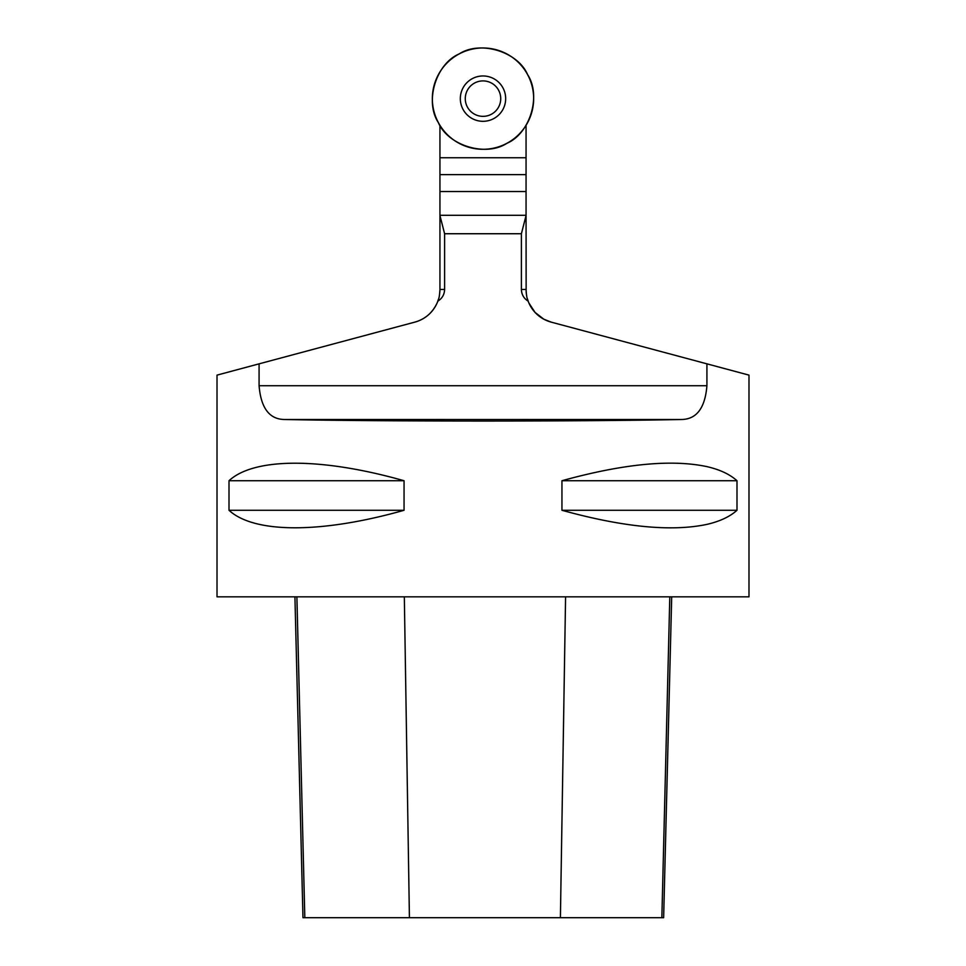 <?xml version="1.0" encoding="UTF-8"?>
<svg xmlns="http://www.w3.org/2000/svg" width="966" height="966" viewBox="0 0 966 966"><rect width="100%" height="100%" fill="white"/><g stroke="black" fill="none" stroke-linecap="round" stroke-linejoin="round"><path stroke-width="1.45" d="M526.059 125.326L526.059 215.503L521.399 233.736L521.399 289.474C521.58 294.545 523.826 298.434 528.148 301.138A33.774 33.774 0 0 0 551.103 322.101L706.919 363.844L706.919 385.736C705.095 407.881 696.715 419.135 681.779 419.498C582.51 421.55 383.49 421.55 284.221 419.498C269.297 419.159 260.917 407.906 259.081 385.736L259.081 363.844L414.897 322.101A33.774 33.774 0 0 0 437.852 301.138C438.347 298.434 439.288 300.136 439.941 289.474L439.844 291.998M526.144 291.865L526.059 215.503M439.941 215.503L439.941 289.474L444.601 289.474L444.601 233.736L439.941 215.503L439.941 125.326M521.399 233.736L444.601 233.736M444.601 289.474C444.42 294.558 442.174 298.446 437.852 301.138M259.081 363.844L217.012 375.122L217.012 596.831L748.988 596.831L748.988 375.122L706.919 363.844M414.897 322.101C425.076 319.203 432.478 312.839 437.115 302.986M528.885 302.986L535.031 312.392L543.822 319.203L551.103 322.101M706.919 466.626C719.839 469.597 729.861 474.306 736.998 480.73L736.998 510.277C729.861 516.701 719.839 521.399 706.919 524.381C671.527 531.88 623.203 527.182 561.946 510.277L561.946 480.73C623.203 463.813 671.527 459.116 706.919 466.626M404.054 480.73L404.054 510.277C321.678 533.63 254.167 533.63 229.002 510.277L229.002 480.73C254.167 457.377 321.678 457.377 404.054 480.73L229.002 480.73M526.059 215.297L439.941 215.297M521.399 289.474L526.059 289.474C526.724 300.185 527.653 298.422 528.148 301.138M528.112 301.042L527.255 298.337M526.567 295.282L526.18 292.324M438.6 298.892L437.9 301.03M439.941 174.629L526.059 174.629M526.059 191.522L439.941 191.522M294.92 596.831L302.974 917.7L663.642 917.7L671.696 596.831M404.054 510.277L229.002 510.277M736.998 510.277L561.946 510.277M736.998 480.73L561.946 480.73M499.036 114.664A22.677 22.677 0 0 1 461.096 104.509A22.677 22.677 0 0 1 488.868 76.737A22.677 22.677 0 0 1 499.036 114.664M459.128 53.951A50.667 50.667 0 0 1 533.63 100.307A50.667 50.667 0 0 1 456.242 141.652A50.667 50.667 0 0 1 459.128 53.951C480.162 40.137 517.873 51.584 527.69 74.768C541.491 95.803 530.044 133.513 506.872 143.318C485.838 157.132 448.127 145.685 438.31 122.513C424.509 101.466 435.956 63.768 459.128 53.951M495.534 111.175A17.738 17.738 0 0 0 487.589 81.506A17.738 17.738 0 0 0 465.878 103.229A17.738 17.738 0 0 0 495.534 111.175M439.941 157.748L526.059 157.748M706.919 385.736L259.081 385.736M681.779 419.498L284.221 419.498M304.821 917.7L296.888 596.831M409.415 917.7L404.331 596.831M560.401 917.7L565.581 596.831M661.855 917.7L669.8 596.831"/></g></svg>
